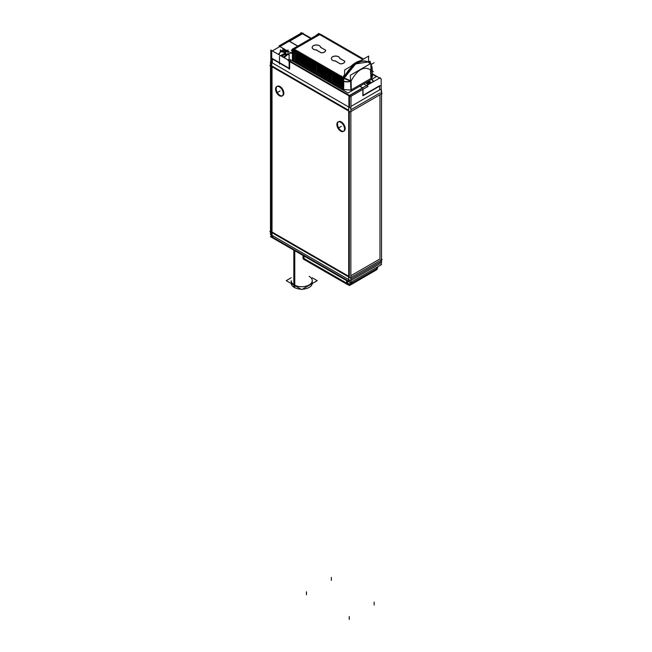 <?xml version="1.0" encoding="UTF-8"?>
<svg xmlns="http://www.w3.org/2000/svg" width="652" height="652" viewBox="0 0 652 652"><rect width="100%" height="100%" fill="white"/><g stroke="black" fill="none" stroke-linecap="round" stroke-linejoin="round"><path stroke-width="0.98" d="M379.977 258.925L379.977 94.76L379.977 258.925L350.857 275.731L379.977 258.925M272.023 66.765L272.023 232.006L348.698 276.269L272.023 232.006L272.023 66.765M348.698 110.318L272.023 66.056L348.698 110.318M379.977 92.975L351.045 109.675L379.977 92.975M349.317 276.627L349.317 111.386L349.317 276.627M344.036 131.044A5.42 3.13 -120 0 0 344.867 126.7A5.42 3.13 -120 0 0 341.33 121.924A5.42 3.13 -120 0 0 338.616 121.655A5.42 3.13 -120 0 0 337.793 125.999A5.42 3.13 -120 0 0 341.33 130.775A5.42 3.13 -120 0 0 343.718 131.191M282.723 95.64A5.42 3.13 -120 0 0 283.555 91.296A5.42 3.13 -120 0 0 280.01 86.52A5.42 3.13 -120 0 0 277.304 86.251A5.42 3.13 -120 0 0 276.472 90.595A5.42 3.13 -120 0 0 280.01 95.371A5.42 3.13 -120 0 0 282.397 95.787M272.601 235.657L272.601 237.206L348.649 281.11L272.601 237.206L272.601 235.657M349.252 279.985L349.252 281.46L349.252 279.985M379.399 264.052L350.857 280.531L379.399 264.052L379.399 262.577L379.399 264.052M349.505 96.129L349.505 107.246L349.505 96.129M349.252 95.591L289.651 61.182L349.252 95.591M289.651 61.573L289.651 68.558L289.651 61.573M272.349 58.566L289.129 68.256L272.349 58.566M272.349 58.965L272.349 62.918L272.349 58.965M289.529 41.272L302.495 33.79L310.792 38.574L302.495 33.79L289.529 41.272M379.651 86.105L379.651 89.837L379.651 86.105M363.017 95.314L379.651 85.705L363.017 95.314M362.854 89.414L362.854 95.412L362.854 89.414M362.854 88.036L349.757 95.591L362.854 88.036M362.602 87.881L359.765 86.251L362.602 87.881M289.904 61.035L291.281 60.245L289.904 61.035M289.398 41.345L297.353 45.942L289.398 41.345M368.388 81.272A17.979 10.375 60 0 1 370.491 83.326A17.979 10.375 60 0 0 368.388 81.272M367.932 84.801A17.979 10.375 -120 0 0 365.829 82.747A17.979 10.375 -120 0 1 367.932 84.801M293.294 52.144L293.172 60.709L293.294 52.144L294.272 49.625L293.294 52.144L293.669 52.413A5.42 3.13 120 0 1 294.109 50.131M293.155 58.501L293.123 60.677L292.373 59.585L292.503 51.035A2.714 1.54 0.9 0 0 293.253 52.119A2.714 1.54 0.9 0 1 293.286 49.976M294.248 60.538L293.229 60.693L294.248 60.538M294.313 49.617L294.737 49.552L294.313 49.617M371.037 69.389L372.096 67.466L371.037 69.405L372.096 67.466L372.553 76.178L371.363 78.224C372.985 76.871 372.936 75.526 371.216 74.206M370.556 69.699L370.515 69.764C363.759 65.95 357.288 69.682 351.094 80.978L351.289 89.837L370.972 78.476L370.515 69.764C363.759 65.95 357.288 69.682 351.094 80.978L344.199 78.077L343.718 77.164L344.199 78.077L355.633 63.904L367.948 62.021A22.584 13.04 -60 0 0 345.071 75.583L343.05 77.409L345.071 75.583A22.584 13.04 -60 0 1 368.062 62.087M350.898 90.049L343.139 89.56L343.27 80.995L343.139 89.56L350.898 90.049M343.115 88.754L342.064 88.916L342.194 79.976L342.064 88.916L343.115 88.754M342.031 88.126L340.972 88.289L341.11 79.34L340.972 88.289L342.031 88.126M340.939 87.498L339.888 87.661L340.026 78.721L339.888 87.661L340.939 87.498M339.855 86.871L338.804 87.034L338.934 78.093L338.804 87.034L339.855 86.871M338.771 86.243L337.72 86.406L337.85 77.466L337.72 86.406L338.771 86.243M337.687 85.616L336.628 85.779L336.766 76.838L336.628 85.779L337.687 85.616M336.595 84.988L335.544 85.151L335.682 76.211L335.544 85.151L336.595 84.988M335.511 84.361L334.46 84.524L334.59 75.583L334.46 84.524L335.511 84.361M334.427 83.733L333.376 83.896L333.506 74.956L333.376 83.896L334.427 83.733M333.343 83.106L332.284 83.269L332.422 74.328L332.284 83.269L333.343 83.106M332.259 82.478L331.2 82.641L331.338 73.7L331.2 82.641L332.259 82.478M331.167 81.85L330.116 82.013L330.246 73.073L330.116 82.013L331.167 81.85M330.083 81.231L329.032 81.394L329.162 72.445L329.032 81.394L330.083 81.231M328.999 80.603L327.948 80.766L328.078 71.818L327.948 80.766L328.999 80.603M327.915 79.976L326.856 80.139L326.994 71.19L326.856 80.139L327.915 79.976M326.823 79.348L325.772 79.511L325.91 70.571L325.772 79.511L326.823 79.348M325.739 78.721L324.688 78.884L324.818 69.943L324.688 78.884L325.739 78.721M324.655 78.093L323.604 78.256L323.734 69.316L323.604 78.256L324.655 78.093M323.571 77.466L322.512 77.629L322.65 68.688L322.512 77.629L323.571 77.466M322.479 76.838L321.428 77.001L321.566 68.061L321.428 77.001L322.479 76.838M321.395 76.211L320.344 76.374L320.474 67.433L320.344 76.374L321.395 76.211M320.311 75.583L319.26 75.746L319.39 66.806L319.26 75.746L320.311 75.583M319.227 74.956L318.168 75.119L318.306 66.178L318.168 75.119L319.227 74.956M318.135 74.328L317.084 74.491L317.222 65.55L317.084 74.491L318.135 74.328M317.051 73.7L316 73.863L316.13 64.923L316 73.863L317.051 73.7M315.967 73.081L314.916 73.244L315.046 64.295L314.916 73.244L315.967 73.081M314.883 72.454L313.832 72.616L313.962 63.668L313.832 72.616L314.883 72.454M313.799 71.826L312.74 71.989L312.878 63.04L312.74 71.989L313.799 71.826M312.707 71.198L311.656 71.361L311.786 62.421L311.656 71.361L312.707 71.198M311.623 70.571L310.572 70.734L310.702 61.793L310.572 70.734L311.623 70.571M310.539 69.943L309.488 70.106L309.618 61.166L309.488 70.106L310.539 69.943M309.455 69.316L308.396 69.479L308.535 60.538L308.396 69.479L309.455 69.316M308.363 68.688L307.312 68.851L307.451 59.911L307.312 68.851L308.363 68.688M307.279 68.061L306.228 68.224L306.358 59.283L306.228 68.224L307.279 68.061M306.195 67.433L305.144 67.596L305.275 58.656L305.144 67.596L306.195 67.433M305.112 66.806L304.052 66.969L304.191 58.028L304.052 66.969L305.112 66.806M304.019 66.178L302.968 66.341L303.107 57.4L302.968 66.341L304.019 66.178M302.935 65.55L301.884 65.713L302.015 56.773L301.884 65.713L302.935 65.55M301.852 64.931L300.8 65.094L300.931 56.145L300.8 65.094L301.852 64.931M300.768 64.303L299.708 64.466L299.847 55.518L299.708 64.466L300.768 64.303M299.675 63.676L298.624 63.839L298.763 54.89L298.624 63.839L299.675 63.676M298.592 63.048L297.54 63.211L297.671 54.271L297.54 63.211L298.592 63.048M297.508 62.421L296.456 62.584L296.587 53.643L296.456 62.584L297.508 62.421M296.424 61.793L295.372 61.956L295.503 53.016L295.372 61.956L296.424 61.793M295.34 61.166L294.28 61.329L294.419 52.388L294.28 61.329L295.34 61.166M350.572 81.231A5.42 2.934 178.7 0 1 343.791 81.264A5.42 2.934 178.7 0 0 350.572 81.231M343.27 80.824L343.474 78.607L343.27 80.824M342.194 79.927L342.846 78.248L342.194 79.927M341.11 79.299L341.754 77.629L341.11 79.299M340.026 78.672L340.662 77.009L340.026 78.672M341.004 76.577L341.428 76.512L341.004 76.577M338.934 78.044L339.578 76.382L338.934 78.044M339.92 75.95L340.344 75.885L339.92 75.95M337.85 77.417L338.494 75.754L337.85 77.417M338.836 75.322L339.252 75.257L338.836 75.322M336.766 76.789L337.41 75.127L336.766 76.789M337.752 74.695L338.168 74.63L337.752 74.695M335.682 76.162L336.318 74.499L335.682 76.162M336.66 74.067L337.084 74.002L336.66 74.067M334.59 75.534L335.234 73.872L334.59 75.534M335.576 73.44L336 73.374L335.576 73.44M333.506 74.907L334.15 73.244L333.506 74.907M334.492 72.812L334.916 72.747L334.492 72.812M333.8 72.388L334.215 72.625M332.422 74.287L333.066 72.616L332.422 74.287M333.408 72.185L333.824 72.119L333.408 72.185M331.338 73.66L331.982 71.989L331.338 73.66M332.324 71.557L332.74 71.492L332.324 71.557M330.254 73.032L330.89 71.361L330.254 73.032M331.232 70.929L331.656 70.864L331.232 70.929M329.162 72.405L329.806 70.734L329.162 72.405M330.148 70.302L330.572 70.245L330.148 70.302M328.078 71.777L328.722 70.106L328.078 71.777M329.064 69.682L329.48 69.617L329.064 69.682M326.994 71.149L327.638 69.479L326.994 71.149M327.98 69.055L328.396 68.99L327.98 69.055M325.91 70.522L326.546 68.859L325.91 70.522M326.888 68.427L327.312 68.362L326.888 68.427M324.818 69.894L325.462 68.232L324.818 69.894M325.804 67.8L326.228 67.735L325.804 67.8M323.734 69.267L324.378 67.604L323.734 69.267M324.72 67.172L325.136 67.107L324.72 67.172M322.65 68.639L323.294 66.977L322.65 68.639M323.637 66.545L324.052 66.48L323.637 66.545M321.566 68.012L322.202 66.349L321.566 68.012M322.544 65.917L322.968 65.852L322.544 65.917M321.86 65.493L322.267 65.73M320.474 67.384L321.118 65.722L320.474 67.384M321.46 65.29L321.884 65.224L321.46 65.29M319.39 66.757L320.034 65.094L319.39 66.757M320.377 64.662L320.792 64.597L320.377 64.662M318.306 66.137L318.95 64.466L318.306 66.137M319.293 64.035L319.708 63.969L319.293 64.035M318.6 63.611L319.015 63.847M317.222 65.51L317.858 63.839L317.222 65.51M318.2 63.407L318.624 63.342L318.2 63.407M316.13 64.882L316.774 63.211L316.13 64.882M317.116 62.779L317.54 62.714L317.116 62.779M315.046 64.255L315.69 62.584L315.046 64.255M316.033 62.152L316.456 62.095L316.033 62.152M313.962 63.627L314.606 61.956L313.962 63.627M314.949 61.532L315.364 61.467L314.949 61.532M312.878 62.999L313.522 61.329L312.878 62.999M313.865 60.905L314.28 60.84L313.865 60.905M311.795 62.372L312.43 60.709L311.795 62.372M312.773 60.277L313.196 60.212L312.773 60.277M310.702 61.744L311.346 60.082L310.702 61.744M311.689 59.65L312.112 59.585L311.689 59.65M309.618 61.117L310.262 59.454L309.618 61.117M310.605 59.022L311.02 58.957L310.605 59.022M308.535 60.489L309.178 58.827L308.535 60.489M309.521 58.395L309.936 58.33L309.521 58.395M307.451 59.862L308.086 58.199L307.451 59.862M308.429 57.767L308.852 57.702L308.429 57.767M306.358 59.234L307.002 57.572L306.358 59.234M307.345 57.14L307.768 57.074L307.345 57.14M305.275 58.607L305.918 56.944L305.275 58.607M306.261 56.512L306.676 56.447L306.261 56.512M304.191 57.987L304.834 56.316L304.191 57.987M305.177 55.885L305.592 55.819L305.177 55.885M303.107 57.36L303.742 55.689L303.107 57.36M304.085 55.257L304.508 55.192L304.085 55.257M302.015 56.732L302.658 55.061L302.015 56.732M303.001 54.629L303.424 54.564L303.001 54.629M300.931 56.105L301.574 54.434L300.931 56.105M301.917 54.01L302.332 53.945L301.917 54.01M299.847 55.477L300.49 53.806L299.847 55.477M300.833 53.382L301.248 53.317L300.833 53.382M298.763 54.849L299.398 53.179L298.763 54.849M299.741 52.755L300.164 52.69L299.741 52.755M297.679 54.222L298.314 52.559L297.679 54.222M298.657 52.127L299.081 52.062L298.657 52.127M296.587 53.594L297.23 51.932L296.587 53.594M297.573 51.5L297.997 51.435L297.573 51.5M296.88 51.076L297.296 51.312M295.503 52.967L296.147 51.304L295.503 52.967M296.489 50.872L296.904 50.807L296.489 50.872M294.419 52.339L295.063 50.677L294.419 52.339M295.405 50.245L295.821 50.18L295.405 50.245M321.094 35.298L320.458 34.915M321.599 35.583L322.178 35.925L321.599 35.583M323.27 36.553L322.626 36.17M324.354 37.18L323.718 36.797M324.851 37.466L325.438 37.808L324.851 37.466M326.522 38.435L325.886 38.052M327.027 38.721L327.606 39.055L327.027 38.721M328.698 39.682L328.062 39.307M329.782 40.31L329.146 39.935M330.279 40.603L330.866 40.937L330.279 40.603M331.95 41.565L331.314 41.19M333.042 42.193L332.406 41.818M334.126 42.82L333.49 42.437M335.209 43.448L334.574 43.065M335.715 43.733L336.293 44.075L335.715 43.733M337.386 44.703L336.742 44.32M338.469 45.33L337.834 44.947M338.967 45.616L339.553 45.958L338.967 45.616M340.637 46.585L340.002 46.202M341.729 47.205L341.086 46.83M342.813 47.832L342.178 47.457M343.897 48.46L343.262 48.085M344.403 48.753L344.981 49.087L344.403 48.753M345.487 49.381L346.065 49.715L345.487 49.381M347.157 50.343L346.522 49.968M348.241 50.97L347.606 50.587M348.738 51.255L349.325 51.598L348.738 51.255M349.831 51.883L350.409 52.225L349.831 51.883M351.501 52.853L350.866 52.47M352.585 53.48L351.95 53.097M353.082 53.766L353.669 54.108L353.082 53.766M354.753 54.727L354.117 54.352M355.845 55.355L355.201 54.98M356.929 55.982L356.294 55.607M358.013 56.61L357.377 56.235M358.518 56.903L359.097 57.237L358.518 56.903M360.189 57.865L359.545 57.49M361.273 58.493L360.637 58.118M362.357 59.12L361.721 58.737M362.862 59.405L362.284 59.495L362.887 59.43M339.822 58.59A4.246 2.453 0 0 0 339.831 58.501A4.246 2.453 0 0 0 335.584 56.048A4.246 2.453 0 0 0 331.338 58.501A4.246 2.453 180 0 1 335.43 56.121A4.246 2.453 180 0 1 339.814 58.362A4.246 2.453 180 0 0 335.421 56.121A4.246 2.453 180 0 0 331.338 58.55A4.246 2.453 180 0 0 335.348 61.011L340.132 63.774L335.348 61.011A4.246 2.453 180 0 1 331.338 58.566M344.753 61.516A4.067 2.347 180 0 1 340.36 63.855A4.067 2.347 180 0 0 344.737 61.272L339.822 58.435L344.737 61.272A4.067 2.347 180 0 1 344.753 61.484M312.178 47.474A4.246 2.453 180 0 1 316.269 45.053A4.246 2.453 180 0 1 320.654 47.303A4.246 2.453 180 0 0 316.261 45.053A4.246 2.453 180 0 0 312.169 47.482A4.246 2.453 180 0 0 316.187 49.951L320.971 52.714L316.187 49.951A4.246 2.453 180 0 1 312.169 47.506M325.592 50.457A4.067 2.347 180 0 1 321.2 52.796A4.067 2.347 180 0 0 325.568 50.204L320.662 47.376L325.568 50.204A4.067 2.347 180 0 1 325.592 50.424A4.067 2.347 0 0 0 325.552 50.057M371.012 68.859A5.42 4.271 -46.7 0 0 370.849 64.32A5.42 4.271 -46.7 0 1 371.012 68.859M368.665 62.445A22.584 13.04 120 0 0 368.298 62.225A22.584 13.04 120 0 0 343.889 78.851A5.42 3.13 120 0 0 343.441 80.921L343.637 90.155M281.998 50.872A9.03 5.216 0 0 1 283.017 50.424L283.204 50.391A17.979 10.375 60 0 1 287.923 51.418A17.979 10.375 60 0 0 283.204 50.391L283.017 50.424A9.03 5.216 0 0 0 281.998 50.872A2.258 1.222 63 0 1 282.218 50.832A8.737 5.045 180 0 0 279.276 54.898M280.645 51.867L280.645 51.867A8.778 5.069 0 0 0 279.227 54.874A8.778 5.069 0 0 1 280.645 51.867A17.979 10.375 -120 0 1 285.372 52.894A17.979 10.375 -120 0 0 280.645 51.867M283.017 50.473L283.017 51.451L283.017 50.473M287.997 54.312L287.997 51.508L287.997 54.312A2.421 1.402 180 0 0 288.029 54.312M286.538 54.149L285.878 53.766L286.538 54.149M289.129 55.249A17.979 10.375 -120 0 0 287.997 54.401A17.979 10.375 120 0 0 284.199 57.743A17.979 10.375 120 0 1 287.997 54.401A17.979 10.375 -120 0 1 289.129 55.249M281.64 56.268A17.979 10.375 -60 0 1 285.437 52.926A17.979 10.375 -60 0 0 281.64 56.268M285.437 54.01L285.437 55.396L285.437 54.01M312.251 283.123L312.251 280.653A10.522 6.072 180 0 1 305.755 286.261A10.522 6.072 180 0 1 294.288 284.948A10.522 6.072 180 0 1 291.208 280.653L291.208 283.123M381.518 90.546L381.518 263.139M271.411 63.089L271.411 235.674M381.518 93.163L382.129 93.513L350.246 111.924L269.871 65.518L270.482 65.159L270.482 61.842L350.857 108.248L350.857 280.841L349.317 279.944M379.977 262.243L350.857 279.056M380.589 89.3L351.045 106.357M348.698 280.303L348.698 107.71M270.482 65.868L270.482 231.11L269.871 231.468L350.246 277.874L382.129 259.463L381.518 259.113M270.482 231.819L270.482 234.435L271.411 234.973M272.023 235.323L348.698 279.594M340.474 122.144A5.42 3.13 60 0 1 344.207 126.895A5.42 3.13 60 0 1 343.425 131.394A5.42 3.13 60 0 1 340.474 130.979M340.955 131.256A5.42 3.13 60 0 1 337.223 126.504A5.42 3.13 60 0 1 338.005 122.005A5.42 3.13 60 0 1 340.955 122.421M279.154 86.749A5.42 3.13 60 0 1 282.887 91.492A5.42 3.13 60 0 1 282.104 95.991A5.42 3.13 60 0 1 279.154 95.575M279.635 95.852A5.42 3.13 60 0 1 275.902 91.109A5.42 3.13 60 0 1 276.684 86.61A5.42 3.13 60 0 1 279.635 87.026M271.998 232.283L272.088 237.605M350.784 280.792L350.695 282.397M271.069 234.769L271.069 236.317L270.466 236.668L350.181 282.691L381.534 264.59L380.931 264.239M348.649 276.538L348.738 281.86M380.931 259.667L380.841 264.989M347.557 281.175L347.573 283.791L303.066 258.094L302.887 257.255L303.074 258.102L303.05 255.478M346.619 280.637L346.644 283.115M351.868 281.713L351.86 283.115M347.573 283.661A2.714 1.565 120 0 0 348.135 284.948L303.628 259.252A2.714 1.565 120 0 1 303.066 257.964L347.573 283.661A3.578 2.062 0 0 0 351.281 283.538M377.198 267.092L377.19 268.632L351.281 283.587L351.289 282.047M376.62 267.426L376.611 268.828M377.19 268.559A3.578 2.062 0 0 0 377.736 267.467L377.736 267.401A3.578 2.062 180 0 1 377.19 268.485L351.281 283.449A2.714 1.565 60 0 1 350.719 284.745A2.714 1.565 60 0 1 350.148 284.867M303.987 256.024L304.003 258.502M303.066 257.727A3.578 2.062 180 0 1 302.878 257.075L302.878 257.141A3.578 2.062 0 0 0 303.066 257.793M348.861 285.054L349.611 285.486L376.701 269.741M377.19 268.494A2.714 1.565 60 0 1 376.628 269.781L350.719 284.745M348.135 284.948A2.714 1.565 120 0 0 349.187 284.965M270.8 62.03L270.8 50.008L351.045 96.333L350.857 111.565M303.098 33.627L303.098 33.146L271.745 51.247L271.745 66.585M311.045 38.427L300.955 32.6L300.955 33.293M372.431 73.872L381.2 78.933L381.2 94.271M348.901 107.596L348.901 95.795L380.255 77.694L380.255 78.387M289.129 60.098L288.111 60.693L350.36 96.626L368.054 86.414L363.767 83.937M289.129 69.153L289.129 53.888L292.487 51.948M297.353 45.795A12.828 7.408 180 0 1 297.825 46.064M311.232 38.321L301.729 32.836L278.942 45.99L292.463 53.798M380.328 85.714L362.862 95.795M363.017 95.648L363.017 89.316M359.888 86.17L363.017 87.979M371.819 79.283A8.737 5.045 180 0 1 372.691 82.062M371.893 79.242A8.892 5.134 180 0 1 372.879 81.956M370.206 83.497A18.069 12.168 -130.1 0 0 367.736 81.647M371.599 82.69L368.763 81.052M366.212 82.527L369.048 84.165M367.157 83.073A18.069 8.346 -111.6 0 0 366.563 82.323M293.229 60.913L293.359 52.258M293.359 52.013A2.714 1.54 -179.1 0 1 292.503 50.864A2.714 1.54 -179.1 0 1 292.512 50.75M293.123 60.929L293.294 49.536L294.891 49.307M289.578 59.267L348.038 93.016L376.473 76.602L372.455 74.287M370.369 63.7L370.344 62.201L368.747 62.502M372.056 67.001A5.42 3.04 177 0 1 372.088 67.262A5.42 3.04 177 0 1 371.029 69.202M371.371 78.542L370.817 63.448L350.352 75.257L350.906 90.359M343.319 81.084L343.514 90.09M343.368 80.881A5.42 2.934 -1.3 0 0 350.564 81.06M343.107 89.707L343.237 80.807L343.791 81.125L343.661 90.033M343.123 89.813L343.734 76.912M342.015 89.153L342.194 77.148L343.767 76.928M342.047 89.161L342.634 76.846M340.931 88.509L341.094 77.115L342.667 76.887M340.963 88.533L341.55 76.251M340.466 75.624L339.871 87.906L340.01 76.488L341.583 76.268M338.755 87.254L338.926 75.86L340.499 75.64M338.787 87.278L339.382 74.996M337.671 86.634L337.842 75.241L339.415 75.013M337.703 86.651L338.29 74.369L336.758 74.613L336.587 86.007M336.619 86.023L337.206 73.741M335.495 85.379L335.666 73.986L337.239 73.757M335.527 85.396L336.122 73.114M334.411 84.752L334.582 73.358L336.155 73.13M334.443 84.768L335.038 72.486M333.327 84.124L333.498 72.731L335.071 72.502M333.359 84.141L333.946 71.859M332.243 83.497L332.414 72.103L333.979 71.883M332.275 83.513L332.862 71.231M331.151 82.869L331.322 71.475L331.778 70.603M332.895 71.255L331.322 71.475L331.183 82.885M330.067 82.242L330.238 70.848L331.811 70.628M330.099 82.258L330.694 69.976M328.983 81.614L329.154 70.22L330.727 70M329.015 81.639L329.61 69.356L328.07 69.593L327.899 80.987M327.932 81.011L328.518 68.729M326.807 80.359L326.978 68.965L328.551 68.745M326.839 80.383L327.434 68.101M325.723 79.731L325.894 68.338L327.467 68.118M325.755 79.756L326.35 67.474L324.81 67.71L324.639 79.112M324.672 79.128L325.267 66.846M323.555 78.484L323.726 67.091L325.299 66.863M323.588 78.501L324.174 66.219M322.471 77.857L322.634 66.463L324.207 66.235M322.504 77.873L323.09 65.591L321.55 65.836L321.379 77.229M321.412 77.246L322.007 64.964M320.295 76.602L320.466 65.208L322.039 64.98M320.328 76.618L320.923 64.336M319.211 75.974L319.83 63.709M320.955 64.352L319.382 64.581L319.244 75.991M318.127 75.347L318.298 63.953L319.863 63.733M318.16 75.363L318.747 63.081M317.035 74.719L317.206 63.325L318.779 63.105M317.068 74.736L317.663 62.453M315.951 74.092L316.122 62.698L316.579 61.834M317.695 62.478L316.122 62.698L315.984 74.108M314.867 73.464L315.038 62.07L316.611 61.85M314.9 73.489L315.486 61.206M313.783 72.837L313.954 61.443L315.519 61.223M313.816 72.861L314.403 60.579M312.691 72.209L312.862 60.815L314.435 60.595M312.724 72.233L313.319 59.951M311.607 71.581L311.778 60.188L313.351 59.968M311.64 71.606L312.235 59.324M310.523 70.962L310.694 59.56L312.267 59.34M310.556 70.978L311.151 58.696M310.059 58.069L309.472 70.351L309.61 58.941L311.183 58.713M308.347 69.707L308.518 58.313L310.091 58.085M308.38 69.723L308.975 57.441M307.263 69.079L307.434 57.686L309.007 57.457M307.296 69.096L307.891 56.814M306.807 56.186L306.212 68.468L306.35 57.058L307.923 56.83M305.095 67.824L305.266 56.431L306.839 56.211M305.128 67.841L305.715 55.559M304.011 67.197L304.174 55.803L305.747 55.583M304.044 67.213L304.631 54.931M303.547 54.303L302.952 66.585L303.09 55.175L304.663 54.955M301.835 65.942L302.006 54.548L303.579 54.328M301.868 65.958L302.463 53.684M300.751 65.314L300.922 53.92L302.495 53.7M300.784 65.339L301.371 53.056L299.838 53.293L299.667 64.687M299.7 64.711L300.287 52.429M298.575 64.059L298.746 52.665L300.319 52.445M298.608 64.083L299.203 51.801M297.491 63.431L297.662 52.038L299.235 51.818M297.524 63.456L298.119 51.174M296.407 62.812L296.578 51.41L298.151 51.19M296.44 62.828L297.035 50.546M295.323 62.184L295.495 50.791L297.059 50.563M295.356 62.201L295.943 49.919M294.231 61.557L294.402 50.163L294.859 49.291M295.975 49.935L294.402 50.163L294.264 61.573M363.408 59.128L319.301 33.668L292.446 49.169L342.602 78.126M343.441 80.921A5.42 3.13 120 0 1 343.881 78.843L342.667 78.142M360.695 60.693A22.584 13.04 120 0 0 350.882 66.357M344.606 74.369A22.584 13.04 120 0 0 343.474 76.447M370.442 69.805L370.972 78.476L351.289 89.837L351.094 80.978L344.199 78.077C349.774 64.809 363.62 56.806 369.749 63.325M371.029 69.275L370.841 64.255M351.053 81.321L343.897 78.436M351.265 81.027L344.077 78.012M344.264 78.036L343.612 77.653M344.052 78.517A5.42 3.13 120 0 0 343.474 80.946M343.465 81.166L342.813 80.791A5.42 3.13 120 0 1 343.262 78.484M343.058 78.37A5.42 3.13 120 0 0 342.634 80.229L341.811 79.756A5.42 3.13 120 0 1 342.178 78.069M369.26 62.38L369.594 62.184A2.258 1.304 60 0 0 370.067 61.092L368.209 62.168L370.401 63.798M345.12 75.493L342.634 76.928M342.194 77.189L341.607 77.523A2.258 1.304 60 0 0 342.789 77.669A2.258 1.304 60 0 0 343.254 76.577M344.606 75.966L344.606 69.984L368.714 56.064L368.356 62.258M363.808 59.03L362.235 59.291M362.691 58.403L362.267 59.308M362.732 58.737L361.151 58.664L361.607 57.775M361.648 58.109L360.067 58.036M360.523 57.148L360.1 58.052M360.556 57.482L358.983 57.409M359.431 56.528L359.016 57.425M358.461 56.863L359.105 57.229M359.472 56.854L357.899 56.781M358.347 55.901L357.932 56.797M358.388 56.235L356.807 56.154M357.263 55.273L356.84 56.178M357.304 55.607L355.723 55.526M356.212 54.98L355.756 55.55M356.212 54.638L354.639 54.898M355.095 54.018L354.672 54.923M355.128 54.352L353.555 54.271M354.003 53.391L353.588 54.295M353.034 53.725L353.677 54.092M354.044 53.725L352.463 53.651M352.96 53.097L352.496 53.668M352.952 52.755L351.379 53.024M351.835 52.136L351.412 53.04M351.868 52.47L350.295 52.396M350.752 51.508L350.328 52.413M349.774 51.842L350.417 52.217M350.784 51.842L349.211 51.769M349.7 51.215L349.244 51.785M348.69 51.215L349.333 51.589M349.692 50.88L348.119 51.141M348.575 50.253L348.152 51.158M348.616 50.587L347.035 50.514M347.492 49.625L347.068 50.53M347.524 49.959L345.951 49.886M346.408 48.998L345.984 49.902M345.43 49.34L346.073 49.707M346.44 49.332L344.867 49.259M345.315 48.378L344.9 49.275M344.346 48.713L344.989 49.079M345.356 48.704L343.775 48.631M344.232 47.751L343.808 48.647M344.272 48.085L342.691 48.003M343.148 47.123L342.724 48.028M343.188 47.457L341.607 47.376M342.064 46.496L341.64 47.4M342.096 46.83L340.523 46.748M340.972 45.868L340.556 46.773M341.012 46.202L339.439 46.121M339.888 45.241L339.472 46.145M338.918 45.575L339.562 45.942M339.928 45.575L338.347 45.501M338.804 44.613L338.38 45.518M338.844 44.947L337.263 44.874M337.296 44.89L337.72 43.961L336.179 44.246M336.636 43.358L336.212 44.263M335.658 43.692L336.302 44.067M336.668 43.692L335.095 43.619M335.544 42.73L335.128 43.635M335.584 43.065L334.003 42.991M334.036 43.008L334.46 42.078L332.919 42.364M333.376 41.475L332.952 42.38M333.408 41.809L331.835 41.736M332.292 40.848L331.868 41.752M332.324 41.182L330.751 41.109L331.2 40.204L329.659 40.481M330.23 40.563L330.874 40.929M330.116 39.601L329.692 40.497M330.156 39.935L328.575 39.853M329.032 38.973L328.608 39.878M329.064 39.307L327.491 39.226L327.948 38.346M326.97 38.68L327.614 39.047M327.98 38.68L326.407 38.598M326.856 37.718L326.44 38.623M326.897 38.052L325.324 37.971M325.772 37.091L325.348 37.995M324.802 37.425L325.446 37.792M325.813 37.425L324.231 37.351L324.688 36.463M324.729 36.797L323.147 36.724M323.604 35.836L323.18 36.74M323.637 36.17L322.064 36.096M322.512 35.208L322.096 36.113M321.542 35.542L322.186 35.917M322.553 35.542L320.98 35.469M321.428 34.58L321.012 35.485M321.469 34.915L319.887 34.841M320.36 34.279L319.92 34.858M316.334 35.379A2.714 2.176 138.1 0 1 319.773 34.515L294.019 49.373A2.714 0.407 -156.2 0 1 293.066 48.582A2.714 0.407 -156.2 0 1 293.514 48.55M293.922 49.348L320.148 34.36M293.294 49.658A2.714 1.565 -120 0 0 292.055 49.593A2.714 1.565 -120 0 0 291.493 50.897L292.569 50.285M341.811 77.009L341.371 76.757M341.892 77.71A5.42 3.13 120 0 0 341.469 79.552L340.735 79.128A5.42 3.13 120 0 1 341.094 77.482M340.727 76.39L340.287 76.129M340.809 77.083A5.42 3.13 120 0 0 340.385 78.925L339.651 78.501A5.42 3.13 120 0 1 340.01 76.854M339.643 75.762L339.195 75.502M339.716 76.455A5.42 3.13 120 0 0 339.301 78.297L338.567 77.873A5.42 3.13 120 0 1 338.918 76.227M338.559 75.135L338.111 74.874M338.632 75.836A5.42 3.13 120 0 0 338.217 77.669L337.483 77.254A5.42 3.13 120 0 1 337.834 75.599M337.475 74.507L337.027 74.255M337.549 75.208A5.42 3.13 120 0 0 337.125 77.042L336.399 76.626A5.42 3.13 120 0 1 336.75 74.972M336.383 73.88L335.943 73.627M336.465 74.581A5.42 3.13 120 0 0 336.041 76.423L335.307 75.999A5.42 3.13 120 0 1 335.666 74.344M335.299 73.252L334.851 73M335.373 73.953A5.42 3.13 120 0 0 334.957 75.795L334.223 75.371A5.42 3.13 120 0 1 334.574 73.717M334.289 73.326A5.42 3.13 120 0 0 333.873 75.167L333.139 74.744A5.42 3.13 120 0 1 333.49 73.089M333.131 71.997L332.683 71.744M333.205 72.698A5.42 3.13 120 0 0 332.781 74.54L332.055 74.116A5.42 3.13 120 0 1 332.406 72.47M332.039 71.378L331.599 71.117M332.121 72.07A5.42 3.13 120 0 0 331.697 73.912L330.963 73.489A5.42 3.13 120 0 1 331.322 71.842M330.955 70.75L330.515 70.489M331.029 71.443A5.42 3.13 120 0 0 330.613 73.285L329.879 72.861A5.42 3.13 120 0 1 330.23 71.215M329.871 70.123L329.423 69.862M329.945 70.815A5.42 3.13 120 0 0 329.529 72.657L328.795 72.233A5.42 3.13 120 0 1 329.146 70.587M328.787 69.495L328.339 69.234M328.861 70.188A5.42 3.13 120 0 0 328.445 72.03L327.712 71.606A5.42 3.13 120 0 1 328.062 69.96M327.703 68.867L327.255 68.607M327.777 69.56A5.42 3.13 120 0 0 327.353 71.402L326.619 70.978A5.42 3.13 120 0 1 326.978 69.332M326.611 68.24L326.171 67.979M326.685 68.933A5.42 3.13 120 0 0 326.269 70.775L325.535 70.351A5.42 3.13 120 0 1 325.894 68.704M325.527 67.612L325.079 67.352M325.601 68.313A5.42 3.13 120 0 0 325.185 70.147L324.452 69.723A5.42 3.13 120 0 1 324.802 68.077M324.443 66.985L323.995 66.724M324.517 67.686A5.42 3.13 120 0 0 324.101 69.519L323.368 69.104A5.42 3.13 120 0 1 323.718 67.449M323.359 66.357L322.911 66.105M323.433 67.058A5.42 3.13 120 0 0 323.009 68.892L322.284 68.476A5.42 3.13 120 0 1 322.634 66.822M322.349 66.431A5.42 3.13 120 0 0 321.925 68.273L321.192 67.849A5.42 3.13 120 0 1 321.55 66.194M321.183 65.102L320.735 64.85M321.257 65.803A5.42 3.13 120 0 0 320.841 67.645L320.108 67.221A5.42 3.13 120 0 1 320.458 65.567M320.099 64.475L319.651 64.222M320.173 65.176A5.42 3.13 120 0 0 319.757 67.017L319.024 66.594A5.42 3.13 120 0 1 319.374 64.947M319.089 64.548A5.42 3.13 120 0 0 318.665 66.39L317.94 65.966A5.42 3.13 120 0 1 318.29 64.32M317.923 63.228L317.483 62.967M318.005 63.92A5.42 3.13 120 0 0 317.581 65.762L316.848 65.339A5.42 3.13 120 0 1 317.206 63.692M316.839 62.6L316.399 62.339M316.913 63.293A5.42 3.13 120 0 0 316.497 65.135L315.764 64.711A5.42 3.13 120 0 1 316.114 63.065M315.755 61.973L315.307 61.712M315.829 62.665A5.42 3.13 120 0 0 315.413 64.507L314.68 64.083A5.42 3.13 120 0 1 315.03 62.437M314.671 61.345L314.223 61.084M314.745 62.038A5.42 3.13 120 0 0 314.321 63.88L313.596 63.456A5.42 3.13 120 0 1 313.946 61.81M313.579 60.717L313.139 60.457M313.661 61.41A5.42 3.13 120 0 0 313.237 63.252L312.504 62.828A5.42 3.13 120 0 1 312.862 61.182M312.495 60.09L312.055 59.829M312.569 60.783A5.42 3.13 120 0 0 312.153 62.625L311.42 62.201A5.42 3.13 120 0 1 311.77 60.554M311.411 59.462L310.963 59.202M311.485 60.163A5.42 3.13 120 0 0 311.069 61.997L310.336 61.573A5.42 3.13 120 0 1 310.686 59.927M310.328 58.835L309.879 58.582M310.401 59.536A5.42 3.13 120 0 0 309.985 61.369L309.252 60.954A5.42 3.13 120 0 1 309.602 59.299M309.244 58.207L308.795 57.955M309.317 58.908A5.42 3.13 120 0 0 308.893 60.742L308.16 60.326A5.42 3.13 120 0 1 308.518 58.672M308.151 57.58L307.711 57.327M308.233 58.281A5.42 3.13 120 0 0 307.809 60.123L307.076 59.699A5.42 3.13 120 0 1 307.434 58.044M307.068 56.952L306.619 56.7M307.141 57.653A5.42 3.13 120 0 0 306.725 59.495L305.992 59.071A5.42 3.13 120 0 1 306.342 57.417M305.984 56.325L305.535 56.072M306.057 57.026A5.42 3.13 120 0 0 305.641 58.867L304.908 58.444A5.42 3.13 120 0 1 305.258 56.797M304.9 55.697L304.451 55.444M304.973 56.398A5.42 3.13 120 0 0 304.549 58.24L303.824 57.816A5.42 3.13 120 0 1 304.174 56.17M303.808 55.078L303.367 54.817M303.889 55.77A5.42 3.13 120 0 0 303.465 57.612L302.732 57.189A5.42 3.13 120 0 1 303.09 55.542M302.724 54.45L302.275 54.189M302.797 55.143A5.42 3.13 120 0 0 302.381 56.985L301.648 56.561A5.42 3.13 120 0 1 301.998 54.915M301.64 53.823L301.191 53.562M301.713 54.515A5.42 3.13 120 0 0 301.297 56.357L300.564 55.933A5.42 3.13 120 0 1 300.914 54.287M300.556 53.195L300.107 52.934M300.629 53.888A5.42 3.13 120 0 0 300.205 55.73L299.48 55.306A5.42 3.13 120 0 1 299.83 53.66M299.464 52.567L299.023 52.307M299.545 53.26A5.42 3.13 120 0 0 299.121 55.102L298.388 54.678A5.42 3.13 120 0 1 298.746 53.032M298.38 51.94L297.94 51.679M298.453 52.633A5.42 3.13 120 0 0 298.037 54.475L297.304 54.051A5.42 3.13 120 0 1 297.654 52.404M297.369 52.013A5.42 3.13 120 0 0 296.953 53.847L296.22 53.423A5.42 3.13 120 0 1 296.57 51.777M296.212 50.685L295.763 50.432M296.285 51.386A5.42 3.13 120 0 0 295.861 53.219L295.136 52.804A5.42 3.13 120 0 1 295.486 51.149M295.12 50.057L294.68 49.805M295.201 50.758A5.42 3.13 120 0 0 294.777 52.6L294.044 52.176A5.42 3.13 120 0 1 294.402 50.522M340.36 63.839L335.25 60.889M331.338 58.501A4.246 2.453 0 0 0 335.739 60.954M339.725 58.313L344.835 61.264M340.116 63.774A4.067 2.347 0 0 0 344.753 61.451A4.067 2.347 0 0 0 344.712 61.117M321.2 52.779L316.09 49.829M320.662 47.531A4.246 2.453 0 0 0 320.662 47.441A4.246 2.453 0 0 0 316.416 44.988A4.246 2.453 0 0 0 312.169 47.441A4.246 2.453 0 0 0 316.579 49.886M320.556 47.246L325.666 50.196M320.955 52.714A4.067 2.347 0 0 0 325.592 50.391M297.801 46.047L289.235 41.1M271.656 58.566L289.659 68.957M282.072 50.913A8.737 5.045 180 0 1 285.511 49.78A8.778 5.069 180 0 0 285.283 49.813A8.778 5.069 180 0 1 285.503 49.78M290.352 52.576A2.421 1.402 180 0 1 290.376 53.171M289.129 59.617A8.737 5.045 180 0 1 287.508 59.65M281.966 50.848A9.03 5.216 180 0 1 283.074 50.359M288.094 54.385L288.094 51.435L282.911 48.444L282.911 50.424M282.968 50.457A18.069 8.346 68.4 0 1 286.627 51.761A2.421 1.402 180 0 1 288.575 51.549M287.899 54.385L288.135 51.296M287.899 54.271L289.129 54.988M289.129 59.78A8.892 5.134 180 0 1 287.801 59.821M284.842 56.154A18.069 8.346 -68.4 0 1 286.627 54.067A2.421 1.402 180 0 0 287.899 54.312M289.129 54.149A2.421 1.402 180 0 1 288.094 54.312M282.911 57.262L288.094 54.271M285.543 52.796L280.36 55.787M281.949 56.439A18.069 12.168 -49.9 0 1 285.992 53.7A2.421 1.402 180 0 1 285.992 52.119A18.069 12.168 49.9 0 0 283.4 51.679M279.105 54.801A8.892 5.134 180 0 1 280.662 51.785M280.36 52.062L280.36 49.919L285.543 52.91M285.543 55.273L285.543 53.953M294.769 250.107L294.769 287.679A10.522 6.072 0 0 1 291.224 283.522M291.208 277.768L286.236 280.637L301.746 289.594L317.222 280.662L312.251 277.793M293.832 249.569L293.832 287.141A10.522 6.072 0 0 0 301.028 289.186M302.463 289.178A10.522 6.072 0 0 0 312.226 283.547M341.33 130.775A5.42 3.13 -120 0 0 345.161 128.558A5.42 3.13 -120 0 0 341.33 121.924A5.42 3.13 -120 0 0 337.5 124.133A5.42 3.13 -120 0 0 341.33 130.775M280.01 95.371A5.42 3.13 -120 0 0 283.84 93.163A5.42 3.13 -120 0 0 280.01 86.52A5.42 3.13 -120 0 0 276.179 88.737A5.42 3.13 -120 0 0 280.01 95.371M348.633 284.321A2.714 1.565 -60 0 1 346.717 283.229L346.701 280.678L346.717 283.229L303.922 258.526L303.905 255.975L303.922 258.526A2.714 1.565 -60 0 0 305.764 259.651M347.28 284.451A2.714 1.565 -60 0 1 346.717 283.229L303.922 258.526A2.714 1.565 -60 0 0 304.484 259.749L347.28 284.451L351.216 284.451A2.714 1.565 -120 0 0 351.778 283.229L351.795 281.762L351.778 283.229L376.693 268.852L351.778 283.229A2.714 1.565 -120 0 1 349.863 284.321M351.216 284.451L376.131 270.075A2.714 1.565 -120 0 0 376.693 268.852L376.701 267.377L376.693 268.852A2.714 1.565 -120 0 1 374.851 269.977M351.281 283.473A3.578 2.062 180 0 1 347.573 283.596A3.578 2.062 180 0 0 351.281 283.473M372.594 80.286A9.935 5.738 180 0 1 373.547 81.565M371.844 79.275A8.778 5.069 180 0 1 372.74 82.03A8.778 5.069 180 0 0 371.844 79.275M343.433 81.093L343.628 89.837L343.433 81.093M343.254 76.634L345.071 75.583M279.406 53.358A9.935 5.738 0 0 0 278.543 54.475M287.589 59.699A8.778 5.069 0 0 0 289.129 59.658A8.778 5.069 0 0 1 287.589 59.699M341.33 126.349L338.812 127.8L341.33 126.349M280.01 90.946L277.499 92.397L280.01 90.946M349.252 616.499L349.252 619.4M374.158 602.114L374.158 605.015M331.363 577.403L331.363 580.313M306.456 591.788L306.456 594.689M279.496 64.1L279.496 56.431M369.26 84.043A18.069 10.432 -120 0 0 367.157 81.981A18.069 10.432 -120 0 1 369.26 84.043A18.069 10.432 -120 0 0 367.157 81.981A18.069 10.432 -120 0 1 369.26 84.043M374.012 62.788L371.493 64.238M293.164 60.88L293.302 51.973M341.037 91.003L339.822 90.294M370.841 70.147L373.351 71.598M343.465 81.117L342.813 80.734M342.61 80.62L341.795 80.147M341.395 75.86L338.877 77.311M370.067 61.149L368.258 62.201M316.171 35.469A2.714 2.192 133.8 0 1 319.667 34.409M293.881 49.454L320.197 34.263M293.359 52.184A2.714 1.54 -179.2 0 1 292.503 51.043M293.677 52.364L293.261 52.127M318.396 33.431L318.429 35.281M341.452 79.951L340.719 79.528M340.368 79.324L339.635 78.9M339.276 78.696L338.551 78.273M338.192 78.069L337.459 77.645M337.108 77.441L336.375 77.017M336.024 76.814L335.291 76.39M334.932 76.186L334.207 75.762M333.848 75.559L333.115 75.135M332.764 74.931L332.031 74.507M331.681 74.304L330.947 73.88M330.588 73.676L329.863 73.26M329.505 73.057L328.771 72.633M328.421 72.429L327.687 72.005M327.337 71.801L326.603 71.378M326.253 71.174L325.519 70.75M325.161 70.546L324.427 70.123M324.077 69.919L323.343 69.495M322.993 69.291L322.259 68.867M321.909 68.664L321.175 68.24M320.817 68.036L320.091 67.612M319.733 67.409L318.999 66.985M318.649 66.781L317.915 66.357M317.565 66.154L316.831 65.73M316.473 65.526L315.747 65.11M315.389 64.907L314.655 64.483M314.305 64.279L313.571 63.855M313.221 63.651L312.487 63.228M312.137 63.024L311.403 62.6M311.045 62.396L310.311 61.973M309.961 61.769L309.227 61.345M308.877 61.141L308.143 60.717M307.793 60.514L307.059 60.09M306.701 59.886L305.975 59.462M305.617 59.259L304.883 58.835M304.533 58.631L303.799 58.207M303.449 58.004L302.715 57.588M302.357 57.376L301.632 56.96M301.273 56.757L300.539 56.333M300.189 56.129L299.455 55.705M299.105 55.501L298.372 55.078M298.013 54.874L297.288 54.45M296.929 54.246L296.195 53.823M295.845 53.619L295.111 53.195M294.761 52.991L294.028 52.567M287.997 52.779L287.997 49.878L287.997 52.779M294.288 249.83L294.288 284.948A10.522 6.072 180 0 0 309.17 284.948A10.522 6.072 180 0 0 309.17 276.35M294.019 49.373L319.749 34.515M377.052 269.292L377.728 267.581L377.052 269.292M372.047 79.153L373.653 81.508L372.047 79.153M371.143 64.662L372.088 67.335L371.143 64.662M278.42 54.401L280.36 51.891L278.42 54.401M347.883 284.728L350.874 284.631M292.373 59.772L292.503 50.864M372.561 76.374L372.088 67.262M292.055 49.593L292.618 49.267M292.74 49.479L292.503 50.913"/></g></svg>
